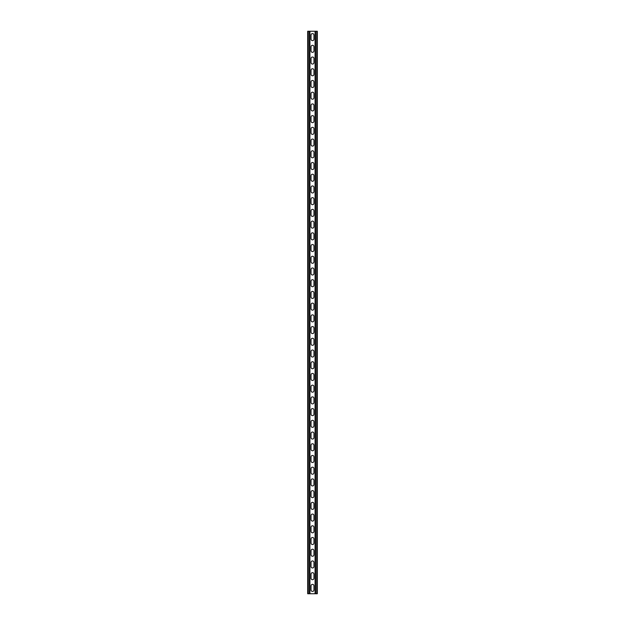 <?xml version="1.0" encoding="UTF-8"?>
<svg xmlns="http://www.w3.org/2000/svg" width="625" height="625" viewBox="0 0 625 625"><rect width="100%" height="100%" fill="white"/><g stroke="black" fill="none" stroke-linecap="round" stroke-linejoin="round"><path stroke-width="0.94" d="M309.922 31.25L309.922 593.75L315.078 593.75L315.078 31.25L309.398 31.25L309.398 593.75L309.922 593.75M311.031 585.844A1.469 1.469 0 0 1 312.5 584.375A1.469 1.469 0 0 1 313.969 585.844A1.469 1.469 0 0 0 312.5 584.375A1.469 1.469 0 0 0 311.031 585.844L311.031 589.938A1.469 1.469 0 0 0 312.5 591.406A1.469 1.469 0 0 0 313.969 589.938L313.969 585.844M313.969 589.938A1.469 1.469 0 0 1 312.5 591.406A1.469 1.469 0 0 1 311.031 589.938M311.031 574.125A1.469 1.469 0 0 1 312.5 572.656A1.469 1.469 0 0 1 313.969 574.125A1.469 1.469 0 0 0 312.5 572.656A1.469 1.469 0 0 0 311.031 574.125L311.031 578.219A1.469 1.469 0 0 0 312.5 579.688A1.469 1.469 0 0 0 313.969 578.219L313.969 574.125M313.969 578.219A1.469 1.469 0 0 1 312.5 579.688A1.469 1.469 0 0 1 311.031 578.219M311.031 328.031A1.469 1.469 0 0 1 312.5 326.562A1.469 1.469 0 0 1 313.969 328.031A1.469 1.469 0 0 0 312.5 326.562A1.469 1.469 0 0 0 311.031 328.031L311.031 332.125A1.469 1.469 0 0 0 312.5 333.594A1.469 1.469 0 0 0 313.969 332.125L313.969 328.031M313.969 332.125A1.469 1.469 0 0 1 312.5 333.594A1.469 1.469 0 0 1 311.031 332.125M311.031 316.312A1.469 1.469 0 0 1 312.5 314.844A1.469 1.469 0 0 1 313.969 316.312A1.469 1.469 0 0 0 312.5 314.844A1.469 1.469 0 0 0 311.031 316.312L311.031 320.406A1.469 1.469 0 0 0 312.5 321.875A1.469 1.469 0 0 0 313.969 320.406L313.969 316.312M313.969 320.406A1.469 1.469 0 0 1 312.5 321.875A1.469 1.469 0 0 1 311.031 320.406M311.031 339.75A1.469 1.469 0 0 1 312.5 338.281A1.469 1.469 0 0 1 313.969 339.75A1.469 1.469 0 0 0 312.5 338.281A1.469 1.469 0 0 0 311.031 339.75L311.031 343.844A1.469 1.469 0 0 0 312.5 345.312A1.469 1.469 0 0 0 313.969 343.844L313.969 339.75M313.969 343.844A1.469 1.469 0 0 1 312.5 345.312A1.469 1.469 0 0 1 311.031 343.844M311.031 351.469A1.469 1.469 0 0 1 312.5 350A1.469 1.469 0 0 1 313.969 351.469A1.469 1.469 0 0 0 312.5 350A1.469 1.469 0 0 0 311.031 351.469L311.031 355.562A1.469 1.469 0 0 0 312.5 357.031A1.469 1.469 0 0 0 313.969 355.562L313.969 351.469M313.969 355.562A1.469 1.469 0 0 1 312.5 357.031A1.469 1.469 0 0 1 311.031 355.562M311.031 363.18A1.469 1.469 0 0 1 312.5 361.719A1.469 1.469 0 0 1 313.969 363.18A1.469 1.469 0 0 0 312.5 361.719A1.469 1.469 0 0 0 311.031 363.18L311.031 367.281A1.469 1.469 0 0 0 312.5 368.75A1.469 1.469 0 0 0 313.969 367.281L313.969 363.18M313.969 367.281A1.469 1.469 0 0 1 312.5 368.75A1.469 1.469 0 0 1 311.031 367.281M311.031 374.898A1.469 1.469 0 0 1 312.5 373.438A1.469 1.469 0 0 1 313.969 374.898A1.469 1.469 0 0 0 312.5 373.438A1.469 1.469 0 0 0 311.031 374.898L311.031 379A1.469 1.469 0 0 0 312.5 380.469A1.469 1.469 0 0 0 313.969 379L313.969 374.898M313.969 379A1.469 1.469 0 0 1 312.5 380.469A1.469 1.469 0 0 1 311.031 379M311.031 386.625A1.469 1.469 0 0 1 312.5 385.156A1.469 1.469 0 0 1 313.969 386.625A1.469 1.469 0 0 0 312.5 385.156A1.469 1.469 0 0 0 311.031 386.625L311.031 390.719A1.469 1.469 0 0 0 312.5 392.188A1.469 1.469 0 0 0 313.969 390.719L313.969 386.625M313.969 390.719A1.469 1.469 0 0 1 312.5 392.188A1.469 1.469 0 0 1 311.031 390.719M311.031 398.344A1.469 1.469 0 0 1 312.5 396.875A1.469 1.469 0 0 1 313.969 398.344A1.469 1.469 0 0 0 312.5 396.875A1.469 1.469 0 0 0 311.031 398.344L311.031 402.438A1.469 1.469 0 0 0 312.5 403.906A1.469 1.469 0 0 0 313.969 402.438L313.969 398.344M313.969 402.438A1.469 1.469 0 0 1 312.5 403.906A1.469 1.469 0 0 1 311.031 402.438M311.031 410.062A1.469 1.469 0 0 1 312.5 408.594A1.469 1.469 0 0 1 313.969 410.062A1.469 1.469 0 0 0 312.5 408.594A1.469 1.469 0 0 0 311.031 410.062L311.031 414.156A1.469 1.469 0 0 0 312.5 415.625A1.469 1.469 0 0 0 313.969 414.156L313.969 410.062M313.969 414.156A1.469 1.469 0 0 1 312.5 415.625A1.469 1.469 0 0 1 311.031 414.156M311.031 421.781A1.469 1.469 0 0 1 312.5 420.312A1.469 1.469 0 0 1 313.969 421.781A1.469 1.469 0 0 0 312.5 420.312A1.469 1.469 0 0 0 311.031 421.781L311.031 425.875A1.469 1.469 0 0 0 312.5 427.344A1.469 1.469 0 0 0 313.969 425.875L313.969 421.781M313.969 425.875A1.469 1.469 0 0 1 312.5 427.344A1.469 1.469 0 0 1 311.031 425.875M311.031 433.5A1.469 1.469 0 0 1 312.5 432.031A1.469 1.469 0 0 1 313.969 433.5A1.469 1.469 0 0 0 312.5 432.031A1.469 1.469 0 0 0 311.031 433.5L311.031 437.594A1.469 1.469 0 0 0 312.5 439.062A1.469 1.469 0 0 0 313.969 437.594L313.969 433.5M313.969 437.594A1.469 1.469 0 0 1 312.5 439.062A1.469 1.469 0 0 1 311.031 437.594M311.031 445.219A1.469 1.469 0 0 1 312.5 443.75A1.469 1.469 0 0 1 313.969 445.219A1.469 1.469 0 0 0 312.5 443.75A1.469 1.469 0 0 0 311.031 445.219L311.031 449.312A1.469 1.469 0 0 0 312.5 450.781A1.469 1.469 0 0 0 313.969 449.312L313.969 445.219M313.969 449.312A1.469 1.469 0 0 1 312.5 450.781A1.469 1.469 0 0 1 311.031 449.312M311.031 456.938A1.469 1.469 0 0 1 312.5 455.469A1.469 1.469 0 0 1 313.969 456.938A1.469 1.469 0 0 0 312.5 455.469A1.469 1.469 0 0 0 311.031 456.938L311.031 461.031A1.469 1.469 0 0 0 312.5 462.5A1.469 1.469 0 0 0 313.969 461.031L313.969 456.938M313.969 461.031A1.469 1.469 0 0 1 312.5 462.5A1.469 1.469 0 0 1 311.031 461.031M311.031 468.656A1.469 1.469 0 0 1 312.5 467.188A1.469 1.469 0 0 1 313.969 468.656A1.469 1.469 0 0 0 312.5 467.188A1.469 1.469 0 0 0 311.031 468.656L311.031 472.75A1.469 1.469 0 0 0 312.5 474.219A1.469 1.469 0 0 0 313.969 472.75L313.969 468.656M313.969 472.75A1.469 1.469 0 0 1 312.5 474.219A1.469 1.469 0 0 1 311.031 472.75M311.031 480.375A1.469 1.469 0 0 1 312.5 478.906A1.469 1.469 0 0 1 313.969 480.375A1.469 1.469 0 0 0 312.5 478.906A1.469 1.469 0 0 0 311.031 480.375L311.031 484.469A1.469 1.469 0 0 0 312.5 485.938A1.469 1.469 0 0 0 313.969 484.469L313.969 480.375M313.969 484.469A1.469 1.469 0 0 1 312.5 485.938A1.469 1.469 0 0 1 311.031 484.469M311.031 492.094A1.469 1.469 0 0 1 312.5 490.625A1.469 1.469 0 0 1 313.969 492.094A1.469 1.469 0 0 0 312.5 490.625A1.469 1.469 0 0 0 311.031 492.094L311.031 496.188A1.469 1.469 0 0 0 312.5 497.656A1.469 1.469 0 0 0 313.969 496.188L313.969 492.094M313.969 496.188A1.469 1.469 0 0 1 312.5 497.656A1.469 1.469 0 0 1 311.031 496.188M311.031 503.812A1.469 1.469 0 0 1 312.5 502.344A1.469 1.469 0 0 1 313.969 503.812A1.469 1.469 0 0 0 312.5 502.344A1.469 1.469 0 0 0 311.031 503.812L311.031 507.906A1.469 1.469 0 0 0 312.5 509.375A1.469 1.469 0 0 0 313.969 507.906L313.969 503.812M313.969 507.906A1.469 1.469 0 0 1 312.5 509.375A1.469 1.469 0 0 1 311.031 507.906M311.031 515.531A1.469 1.469 0 0 1 312.5 514.062A1.469 1.469 0 0 1 313.969 515.531A1.469 1.469 0 0 0 312.5 514.062A1.469 1.469 0 0 0 311.031 515.531L311.031 519.625A1.469 1.469 0 0 0 312.5 521.094A1.469 1.469 0 0 0 313.969 519.625L313.969 515.531M313.969 519.625A1.469 1.469 0 0 1 312.5 521.094A1.469 1.469 0 0 1 311.031 519.625M311.031 527.25A1.469 1.469 0 0 1 312.5 525.781A1.469 1.469 0 0 1 313.969 527.25A1.469 1.469 0 0 0 312.5 525.781A1.469 1.469 0 0 0 311.031 527.25L311.031 531.344A1.469 1.469 0 0 0 312.5 532.812A1.469 1.469 0 0 0 313.969 531.344L313.969 527.25M313.969 531.344A1.469 1.469 0 0 1 312.5 532.812A1.469 1.469 0 0 1 311.031 531.344M311.031 538.969A1.469 1.469 0 0 1 312.5 537.5A1.469 1.469 0 0 1 313.969 538.969A1.469 1.469 0 0 0 312.5 537.5A1.469 1.469 0 0 0 311.031 538.969L311.031 543.062A1.469 1.469 0 0 0 312.5 544.531A1.469 1.469 0 0 0 313.969 543.062L313.969 538.969M313.969 543.062A1.469 1.469 0 0 1 312.5 544.531A1.469 1.469 0 0 1 311.031 543.062M311.031 550.688A1.469 1.469 0 0 1 312.5 549.219A1.469 1.469 0 0 1 313.969 550.688A1.469 1.469 0 0 0 312.5 549.219A1.469 1.469 0 0 0 311.031 550.688L311.031 554.781A1.469 1.469 0 0 0 312.5 556.25A1.469 1.469 0 0 0 313.969 554.781L313.969 550.688M313.969 554.781A1.469 1.469 0 0 1 312.5 556.25A1.469 1.469 0 0 1 311.031 554.781M311.031 562.406A1.469 1.469 0 0 1 312.5 560.938A1.469 1.469 0 0 1 313.969 562.406A1.469 1.469 0 0 0 312.5 560.938A1.469 1.469 0 0 0 311.031 562.406L311.031 566.5A1.469 1.469 0 0 0 312.5 567.969A1.469 1.469 0 0 0 313.969 566.5L313.969 562.406M313.969 566.5A1.469 1.469 0 0 1 312.5 567.969A1.469 1.469 0 0 1 311.031 566.5M311.031 39.156A1.469 1.469 0 0 0 312.5 40.625A1.469 1.469 0 0 0 313.969 39.156A1.469 1.469 0 0 1 312.5 40.625A1.469 1.469 0 0 1 311.031 39.156L311.031 35.062A1.469 1.469 0 0 1 312.5 33.594A1.469 1.469 0 0 1 313.969 35.062A1.469 1.469 0 0 0 312.5 33.594A1.469 1.469 0 0 0 311.031 35.062M313.969 35.062L313.969 39.156M311.031 50.883A1.469 1.469 0 0 0 312.5 52.344A1.469 1.469 0 0 0 313.969 50.883A1.469 1.469 0 0 1 312.5 52.344A1.469 1.469 0 0 1 311.031 50.883L311.031 46.781A1.469 1.469 0 0 1 312.5 45.312A1.469 1.469 0 0 1 313.969 46.781A1.469 1.469 0 0 0 312.5 45.312A1.469 1.469 0 0 0 311.031 46.781M313.969 46.781L313.969 50.883M311.031 296.977A1.469 1.469 0 0 0 312.5 298.438A1.469 1.469 0 0 0 313.969 296.977A1.469 1.469 0 0 1 312.5 298.438A1.469 1.469 0 0 1 311.031 296.977L311.031 292.875A1.469 1.469 0 0 1 312.5 291.406A1.469 1.469 0 0 1 313.969 292.875A1.469 1.469 0 0 0 312.5 291.406A1.469 1.469 0 0 0 311.031 292.875M313.969 292.875L313.969 296.977M311.031 308.695A1.469 1.469 0 0 0 312.5 310.156A1.469 1.469 0 0 0 313.969 308.695A1.469 1.469 0 0 1 312.5 310.156A1.469 1.469 0 0 1 311.031 308.695L311.031 304.594A1.469 1.469 0 0 1 312.5 303.125A1.469 1.469 0 0 1 313.969 304.594A1.469 1.469 0 0 0 312.5 303.125A1.469 1.469 0 0 0 311.031 304.594M313.969 304.594L313.969 308.695M311.031 285.25A1.469 1.469 0 0 0 312.5 286.719A1.469 1.469 0 0 0 313.969 285.25A1.469 1.469 0 0 1 312.5 286.719A1.469 1.469 0 0 1 311.031 285.25L311.031 281.156A1.469 1.469 0 0 1 312.5 279.688A1.469 1.469 0 0 1 313.969 281.156A1.469 1.469 0 0 0 312.5 279.688A1.469 1.469 0 0 0 311.031 281.156M313.969 281.156L313.969 285.25M311.031 273.531A1.469 1.469 0 0 0 312.5 275A1.469 1.469 0 0 0 313.969 273.531A1.469 1.469 0 0 1 312.5 275A1.469 1.469 0 0 1 311.031 273.531L311.031 269.438A1.469 1.469 0 0 1 312.5 267.969A1.469 1.469 0 0 1 313.969 269.438A1.469 1.469 0 0 0 312.5 267.969A1.469 1.469 0 0 0 311.031 269.438M313.969 269.438L313.969 273.531M311.031 261.82A1.469 1.469 0 0 0 312.5 263.281A1.469 1.469 0 0 0 313.969 261.82A1.469 1.469 0 0 1 312.5 263.281A1.469 1.469 0 0 1 311.031 261.82L311.031 257.719A1.469 1.469 0 0 1 312.5 256.25A1.469 1.469 0 0 1 313.969 257.719A1.469 1.469 0 0 0 312.5 256.25A1.469 1.469 0 0 0 311.031 257.719M313.969 257.719L313.969 261.82M311.031 250.102A1.469 1.469 0 0 0 312.5 251.562A1.469 1.469 0 0 0 313.969 250.102A1.469 1.469 0 0 1 312.5 251.562A1.469 1.469 0 0 1 311.031 250.102L311.031 246A1.469 1.469 0 0 1 312.5 244.531A1.469 1.469 0 0 1 313.969 246A1.469 1.469 0 0 0 312.5 244.531A1.469 1.469 0 0 0 311.031 246M313.969 246L313.969 250.102M311.031 238.383A1.469 1.469 0 0 0 312.5 239.844A1.469 1.469 0 0 0 313.969 238.383A1.469 1.469 0 0 1 312.5 239.844A1.469 1.469 0 0 1 311.031 238.383L311.031 234.281A1.469 1.469 0 0 1 312.5 232.812A1.469 1.469 0 0 1 313.969 234.281A1.469 1.469 0 0 0 312.5 232.812A1.469 1.469 0 0 0 311.031 234.281M313.969 234.281L313.969 238.383M311.031 226.656A1.469 1.469 0 0 0 312.5 228.125A1.469 1.469 0 0 0 313.969 226.656A1.469 1.469 0 0 1 312.5 228.125A1.469 1.469 0 0 1 311.031 226.656L311.031 222.562A1.469 1.469 0 0 1 312.5 221.094A1.469 1.469 0 0 1 313.969 222.562A1.469 1.469 0 0 0 312.5 221.094A1.469 1.469 0 0 0 311.031 222.562M313.969 222.562L313.969 226.656M311.031 214.938A1.469 1.469 0 0 0 312.5 216.406A1.469 1.469 0 0 0 313.969 214.938A1.469 1.469 0 0 1 312.5 216.406A1.469 1.469 0 0 1 311.031 214.938L311.031 210.844A1.469 1.469 0 0 1 312.5 209.375A1.469 1.469 0 0 1 313.969 210.844A1.469 1.469 0 0 0 312.5 209.375A1.469 1.469 0 0 0 311.031 210.844M313.969 210.844L313.969 214.938M311.031 203.227A1.469 1.469 0 0 0 312.5 204.688A1.469 1.469 0 0 0 313.969 203.227A1.469 1.469 0 0 1 312.5 204.688A1.469 1.469 0 0 1 311.031 203.227L311.031 199.125A1.469 1.469 0 0 1 312.5 197.656A1.469 1.469 0 0 1 313.969 199.125A1.469 1.469 0 0 0 312.5 197.656A1.469 1.469 0 0 0 311.031 199.125M313.969 199.125L313.969 203.227M311.031 191.508A1.469 1.469 0 0 0 312.5 192.969A1.469 1.469 0 0 0 313.969 191.508A1.469 1.469 0 0 1 312.5 192.969A1.469 1.469 0 0 1 311.031 191.508L311.031 187.406A1.469 1.469 0 0 1 312.5 185.938A1.469 1.469 0 0 1 313.969 187.406A1.469 1.469 0 0 0 312.5 185.938A1.469 1.469 0 0 0 311.031 187.406M313.969 187.406L313.969 191.508M311.031 179.789A1.469 1.469 0 0 0 312.5 181.25A1.469 1.469 0 0 0 313.969 179.789A1.469 1.469 0 0 1 312.5 181.25A1.469 1.469 0 0 1 311.031 179.789L311.031 175.688A1.469 1.469 0 0 1 312.5 174.219A1.469 1.469 0 0 1 313.969 175.688A1.469 1.469 0 0 0 312.5 174.219A1.469 1.469 0 0 0 311.031 175.688M313.969 175.688L313.969 179.789M311.031 168.062A1.469 1.469 0 0 0 312.5 169.531A1.469 1.469 0 0 0 313.969 168.062A1.469 1.469 0 0 1 312.5 169.531A1.469 1.469 0 0 1 311.031 168.062L311.031 163.969A1.469 1.469 0 0 1 312.5 162.5A1.469 1.469 0 0 1 313.969 163.969A1.469 1.469 0 0 0 312.5 162.5A1.469 1.469 0 0 0 311.031 163.969M313.969 163.969L313.969 168.062M311.031 156.344A1.469 1.469 0 0 0 312.5 157.812A1.469 1.469 0 0 0 313.969 156.344A1.469 1.469 0 0 1 312.5 157.812A1.469 1.469 0 0 1 311.031 156.344L311.031 152.25A1.469 1.469 0 0 1 312.5 150.781A1.469 1.469 0 0 1 313.969 152.25A1.469 1.469 0 0 0 312.5 150.781A1.469 1.469 0 0 0 311.031 152.25M313.969 152.25L313.969 156.344M311.031 144.633A1.469 1.469 0 0 0 312.5 146.094A1.469 1.469 0 0 0 313.969 144.633A1.469 1.469 0 0 1 312.5 146.094A1.469 1.469 0 0 1 311.031 144.633L311.031 140.531A1.469 1.469 0 0 1 312.5 139.062A1.469 1.469 0 0 1 313.969 140.531A1.469 1.469 0 0 0 312.5 139.062A1.469 1.469 0 0 0 311.031 140.531M313.969 140.531L313.969 144.633M311.031 132.914A1.469 1.469 0 0 0 312.5 134.375A1.469 1.469 0 0 0 313.969 132.914A1.469 1.469 0 0 1 312.5 134.375A1.469 1.469 0 0 1 311.031 132.914L311.031 128.812A1.469 1.469 0 0 1 312.5 127.344A1.469 1.469 0 0 1 313.969 128.805M313.969 132.914L313.969 128.812A1.469 1.469 0 0 0 312.5 127.344A1.469 1.469 0 0 0 311.031 128.812M311.031 121.195A1.469 1.469 0 0 0 312.5 122.656A1.469 1.469 0 0 0 313.969 121.195A1.469 1.469 0 0 1 312.5 122.656A1.469 1.469 0 0 1 311.031 121.195L311.031 117.094A1.469 1.469 0 0 1 312.5 115.625A1.469 1.469 0 0 1 313.969 117.094A1.469 1.469 0 0 0 312.5 115.625A1.469 1.469 0 0 0 311.031 117.094M313.969 117.094L313.969 121.195M311.031 109.477A1.469 1.469 0 0 0 312.5 110.938A1.469 1.469 0 0 0 313.969 109.477A1.469 1.469 0 0 1 312.5 110.938A1.469 1.469 0 0 1 311.031 109.477L311.031 105.375A1.469 1.469 0 0 1 312.5 103.906A1.469 1.469 0 0 1 313.969 105.375A1.469 1.469 0 0 0 312.5 103.906A1.469 1.469 0 0 0 311.031 105.375M313.969 105.375L313.969 109.477M311.031 97.75A1.469 1.469 0 0 0 312.5 99.219A1.469 1.469 0 0 0 313.969 97.75A1.469 1.469 0 0 1 312.5 99.219A1.469 1.469 0 0 1 311.031 97.75L311.031 93.656A1.469 1.469 0 0 1 312.5 92.188A1.469 1.469 0 0 1 313.969 93.656A1.469 1.469 0 0 0 312.5 92.188A1.469 1.469 0 0 0 311.031 93.656M313.969 93.656L313.969 97.75M311.031 86.031A1.469 1.469 0 0 0 312.5 87.5A1.469 1.469 0 0 0 313.969 86.031A1.469 1.469 0 0 1 312.5 87.5A1.469 1.469 0 0 1 311.031 86.031L311.031 81.938A1.469 1.469 0 0 1 312.5 80.469A1.469 1.469 0 0 1 313.969 81.938A1.469 1.469 0 0 0 312.5 80.469A1.469 1.469 0 0 0 311.031 81.938M313.969 81.938L313.969 86.031M311.031 74.312A1.469 1.469 0 0 0 312.5 75.781A1.469 1.469 0 0 0 313.969 74.312L313.969 70.219A1.469 1.469 0 0 0 312.5 68.75A1.469 1.469 0 0 0 311.031 70.219L311.031 74.312A1.469 1.469 0 0 0 312.5 75.781A1.469 1.469 0 0 0 313.969 74.32M311.031 62.594A1.469 1.469 0 0 0 312.5 64.062A1.469 1.469 0 0 0 313.969 62.594A1.469 1.469 0 0 1 312.5 64.062A1.469 1.469 0 0 1 311.031 62.594L311.031 58.5A1.469 1.469 0 0 1 312.5 57.031A1.469 1.469 0 0 1 313.969 58.5A1.469 1.469 0 0 0 312.5 57.031A1.469 1.469 0 0 0 311.031 58.5M313.969 58.5L313.969 62.594M309.398 31.25L307.695 31.25L307.695 593.75L309.398 593.75M315.078 31.25L317.305 31.25L317.305 593.75L315.078 593.75M311.031 70.219A1.469 1.469 0 0 1 312.5 68.75A1.469 1.469 0 0 1 313.969 70.219M308.219 31.25L308.219 593.75M316.781 31.25L316.781 593.75M315.602 31.25L315.602 593.75"/></g></svg>

